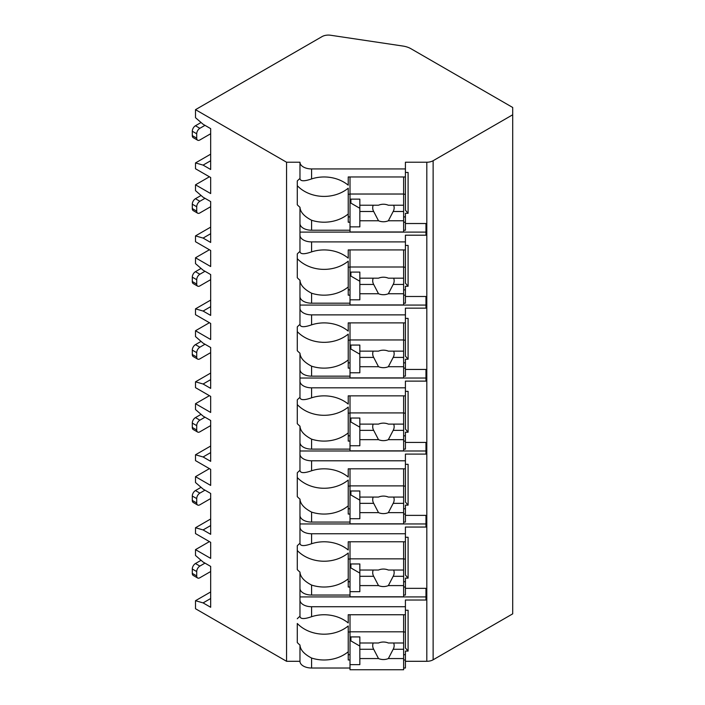 <?xml version="1.0" encoding="UTF-8"?>
<svg xmlns="http://www.w3.org/2000/svg" width="705" height="705" viewBox="0 0 705 705"><rect width="100%" height="100%" fill="white"/><g stroke="black" fill="none" stroke-linecap="round" stroke-linejoin="round"><path stroke-width="1.06" d="M209.411 541.607L195.505 549.636L195.505 555.47L203.093 562.035L210.672 566.415L210.672 607.278L203.093 602.898L195.505 600.704L195.505 608.732L286.565 661.299L299.969 661.299A11.615 6.706 0 0 0 311.584 668.014L350.015 668.014M403.63 668.014L405.41 668.014L405.41 659.986L403.63 659.986M405.41 661.299L426.807 661.299A8.936 5.155 0 0 0 433.126 659.792L512.711 613.843L512.711 107.477L410.945 48.715A17.872 10.319 0 0 0 402.784 46.028L330.619 35.25A8.936 5.155 0 0 0 322.062 36.598L195.505 109.663L286.565 162.229L299.969 162.229A11.615 6.706 0 0 0 311.584 168.936L405.41 168.936L405.41 162.229L426.807 162.229A8.936 5.155 0 0 0 433.126 160.722L512.711 114.774M405.41 588.34L425.97 588.34L425.97 600.017L405.41 600.017L405.41 606.723L311.584 606.723A11.615 6.706 0 0 1 299.969 600.017L299.969 616.258C300.26 619.149 304.137 619.298 311.584 616.699L311.584 606.723M405.41 537.263L408.098 537.263L408.098 578.126L405.41 578.126L405.41 587.018L403.63 587.018M299.969 515.373A11.615 6.706 0 0 0 311.584 522.079L311.584 512.103C304.137 508.217 300.26 503.89 299.969 499.131L299.969 543.291C300.26 546.19 304.137 546.34 311.584 543.731A33.955 27.724 180 0 1 348.226 549.997L348.226 541.784L405.41 541.784L405.41 527.049L425.97 527.049L425.97 515.373L405.41 515.373M405.41 464.304L408.098 464.304L408.098 505.159L405.41 505.159L405.41 514.06L403.63 514.06M299.969 442.414A11.615 6.706 0 0 0 311.584 449.12L311.584 439.144C304.137 435.249 300.26 430.922 299.969 426.173L299.969 470.332C300.26 473.222 304.137 473.372 311.584 470.773A33.955 27.724 180 0 1 348.226 477.038L348.226 468.816L405.41 468.816L405.41 454.09L425.97 454.09L425.97 442.414L405.41 442.414M405.41 391.337L408.098 391.337L408.098 432.2L405.41 432.2L405.41 441.092L403.63 441.092M299.969 369.446A11.615 6.706 0 0 0 311.584 376.153L311.584 366.177C304.137 362.282 300.26 357.964 299.969 353.205L299.969 397.364C300.26 400.264 304.137 400.405 311.584 397.805A33.955 27.724 180 0 1 348.226 404.071L348.226 395.857L405.41 395.857L405.41 381.123L425.97 381.123L425.97 369.446L405.41 369.446M405.41 318.378L408.098 318.378L408.098 359.233L405.41 359.233L405.41 368.133L403.63 368.133M299.969 296.488A11.615 6.706 0 0 0 311.584 303.194L311.584 293.218C304.137 289.323 300.26 284.996 299.969 280.246L299.969 324.406C300.26 327.296 304.137 327.446 311.584 324.846A33.955 27.724 180 0 1 348.226 331.112L348.226 322.89L405.41 322.89L405.41 308.156L425.97 308.156L425.97 296.488L405.41 296.488M405.41 245.411L408.098 245.411L408.098 286.274L405.41 286.274L405.41 295.166L403.63 295.166M299.969 223.52A11.615 6.706 0 0 0 311.584 230.227L311.584 220.251C304.137 216.356 300.26 212.038 299.969 207.279L299.969 251.438C300.26 254.338 304.137 254.479 311.584 251.879A33.955 27.724 180 0 1 348.226 258.145L348.226 249.931L405.41 249.931L405.41 235.197L425.97 235.197L425.97 223.52L405.41 223.52M405.41 172.452L408.098 172.452L408.098 213.307L405.41 213.307L405.41 222.207L403.63 222.207M405.41 610.23L408.098 610.23L408.098 651.085L405.41 651.085L405.41 659.986M311.584 595.046L311.584 585.071C304.137 581.176 300.26 576.849 299.969 572.099L299.969 588.34A11.615 6.706 0 0 0 311.584 595.046L350.015 595.046M403.63 595.046L405.41 595.046L405.41 587.018M405.41 168.936L405.41 176.964L348.226 176.964L348.226 185.186A33.955 27.724 180 0 0 311.584 178.92C304.137 181.52 300.26 181.37 299.969 178.471L299.969 162.229M299.969 661.299L299.969 645.057C300.26 649.816 304.137 654.143 311.584 658.038A33.955 27.724 180 0 0 348.226 651.773L348.226 625.97A33.955 27.724 180 0 1 297.29 623.476L297.29 642.572A33.955 27.724 180 0 0 299.969 645.057M299.969 235.197A11.615 6.706 0 0 0 311.584 241.903L405.41 241.903M299.969 308.156A11.615 6.706 0 0 0 311.584 314.871L405.41 314.871M299.969 381.123A11.615 6.706 0 0 0 311.584 387.829L405.41 387.829M299.969 454.09A11.615 6.706 0 0 0 311.584 460.797L405.41 460.797M299.969 527.049A11.615 6.706 0 0 0 311.584 533.755L405.41 533.755M299.969 178.471A33.955 27.724 180 0 0 297.29 180.965L297.29 204.785A33.955 27.724 180 0 0 299.969 207.279M299.969 588.34L299.969 600.017M299.969 616.258A33.955 27.724 180 0 0 297.29 618.752M286.565 661.299L286.565 162.229M299.969 251.438A33.955 27.724 180 0 0 297.29 253.932L297.29 277.752A33.955 27.724 180 0 0 299.969 280.246M299.969 324.406A33.955 27.724 180 0 0 297.29 326.891L297.29 350.711A33.955 27.724 180 0 0 299.969 353.205M299.969 397.364A33.955 27.724 180 0 0 297.29 399.858L297.29 423.679A33.955 27.724 180 0 0 299.969 426.173M299.969 470.332A33.955 27.724 180 0 0 297.29 472.817L297.29 496.646A33.955 27.724 180 0 0 299.969 499.131M299.969 543.291A33.955 27.724 180 0 0 297.29 545.785L297.29 569.605A33.955 27.724 180 0 0 299.969 572.099M299.969 596.915L425.97 596.915L425.97 588.34M403.63 230.227L405.41 230.227L405.41 222.207M403.63 303.194L405.41 303.194L405.41 295.166M403.63 376.153L405.41 376.153L405.41 368.133M403.63 449.12L405.41 449.12L405.41 441.092M403.63 522.079L405.41 522.079L405.41 514.06M311.584 616.699A33.955 27.724 180 0 1 348.226 622.964L348.226 614.751L405.41 614.751L405.41 606.723M405.41 176.964L405.41 210.213L408.098 213.307M405.41 216.92L403.63 216.92M350.015 216.92L348.226 216.92M348.226 194.219L350.015 194.219M403.63 194.219L405.41 194.219M350.015 222.207L348.226 222.207L348.226 188.191A33.955 27.724 180 0 1 297.29 185.697L297.29 180.965M350.015 659.986L348.226 659.986L348.226 651.773M311.584 230.227L350.015 230.227M311.584 220.251A33.955 27.724 180 0 0 348.226 213.985M311.584 303.194L350.015 303.194M311.584 293.218A33.955 27.724 180 0 0 348.226 286.953L348.226 261.158A33.955 27.724 180 0 1 297.29 258.664L297.29 253.932M350.015 295.166L348.226 295.166L348.226 286.953M311.584 376.153L350.015 376.153M311.584 366.177A33.955 27.724 180 0 0 348.226 359.911L348.226 334.117A33.955 27.724 180 0 1 297.29 331.623L297.29 326.891M350.015 368.133L348.226 368.133L348.226 359.911M311.584 449.12L350.015 449.12M311.584 439.144A33.955 27.724 180 0 0 348.226 432.879L348.226 407.085A33.955 27.724 180 0 1 297.29 404.591L297.29 399.858M350.015 441.092L348.226 441.092L348.226 432.879M311.584 522.079L350.015 522.079M311.584 512.103A33.955 27.724 180 0 0 348.226 505.837L348.226 480.043A33.955 27.724 180 0 1 297.29 477.549L297.29 472.817M350.015 514.06L348.226 514.06L348.226 505.837M311.584 585.071A33.955 27.724 180 0 0 348.226 578.805L348.226 553.011A33.955 27.724 180 0 1 297.29 550.517L297.29 545.785M350.015 587.018L348.226 587.018L348.226 578.805M350.015 176.964L350.015 231.971L403.63 231.971L403.63 211.491L393.178 211.491A10.725 8.76 180 0 0 394.157 207.843A10.725 8.76 180 0 0 393.663 205.225M350.015 199.136L359.841 199.136L359.841 205.225L378.506 205.225A10.725 8.76 180 0 1 383.432 204.238A10.725 8.76 180 0 1 388.358 205.225L403.63 205.225L403.63 194.025L350.015 194.025M350.015 226.86L359.841 226.86L359.841 220.771L378.506 220.771A10.725 8.76 180 0 0 383.432 221.758A10.725 8.76 180 0 0 388.358 220.771L403.63 220.771M359.841 220.771L359.841 205.225M373.201 205.225A10.725 8.76 180 0 0 372.707 207.843A10.725 8.76 180 0 0 373.685 211.491L359.841 211.491M373.685 211.491L378.506 220.771M388.358 220.771L393.178 211.491M359.841 208.292L350.905 203.128L350.905 199.136M403.63 211.491L403.63 205.225M403.63 176.964L403.63 194.025M405.41 654.698L403.63 654.698M350.015 654.698L348.226 654.698M408.098 651.085L405.41 647.992L405.41 614.751M348.226 631.997L350.015 631.997M403.63 631.997L405.41 631.997M350.015 614.751L350.015 669.75L403.63 669.75L403.63 649.27L393.178 649.27A10.725 8.76 180 0 0 394.157 645.621A10.725 8.76 180 0 0 393.663 643.004M350.015 636.915L359.841 636.915L359.841 643.004L378.506 643.004A10.725 8.76 180 0 1 383.432 642.026A10.725 8.76 180 0 1 388.358 643.004L403.63 643.004L403.63 631.812L350.015 631.812M350.015 664.639L359.841 664.639L359.841 658.558L378.506 658.558A10.725 8.76 180 0 0 383.432 659.536A10.725 8.76 180 0 0 388.358 658.558L403.63 658.558M359.841 658.558L359.841 643.004M373.201 643.004A10.725 8.76 180 0 0 372.707 645.621A10.725 8.76 180 0 0 373.685 649.27L359.841 649.27M373.685 649.27L378.506 658.558M388.358 658.558L393.178 649.27M359.841 646.071L350.905 640.907L350.905 636.915M403.63 649.27L403.63 643.004M403.63 614.751L403.63 631.812M299.969 232.104L425.97 232.104L425.97 223.52M405.41 249.931L405.41 283.172L408.098 286.274M405.41 289.878L403.63 289.878M350.015 289.878L348.226 289.878M348.226 267.177L350.015 267.177M403.63 267.177L405.41 267.177M350.015 249.931L350.015 304.93L403.63 304.93L403.63 284.45L393.178 284.45A10.725 8.76 180 0 0 394.157 280.801A10.725 8.76 180 0 0 393.663 278.184M350.015 272.095L359.841 272.095L359.841 278.184L378.506 278.184A10.725 8.76 180 0 1 383.432 277.206A10.725 8.76 180 0 1 388.358 278.184L403.63 278.184L403.63 266.992L350.015 266.992M350.015 299.828L359.841 299.828L359.841 293.738L378.506 293.738A10.725 8.76 180 0 0 383.432 294.716A10.725 8.76 180 0 0 388.358 293.738L403.63 293.738M359.841 293.738L359.841 278.184M373.201 278.184A10.725 8.76 180 0 0 372.707 280.801A10.725 8.76 180 0 0 373.685 284.45L359.841 284.45M373.685 284.45L378.506 293.738M388.358 293.738L393.178 284.45M359.841 281.251L350.905 276.096L350.905 272.095M403.63 284.45L403.63 278.184M403.63 249.931L403.63 266.992M299.969 305.062L425.97 305.062L425.97 296.488M405.41 322.89L405.41 356.14L408.098 359.233M405.41 362.846L403.63 362.846M350.015 362.846L348.226 362.846M348.226 340.145L350.015 340.145M403.63 340.145L405.41 340.145M350.015 322.89L350.015 377.898L403.63 377.898L403.63 357.417L393.178 357.417A10.725 8.76 180 0 0 394.157 353.769A10.725 8.76 180 0 0 393.663 351.152M350.015 345.062L359.841 345.062L359.841 351.152L378.506 351.152A10.725 8.76 180 0 1 383.432 350.173A10.725 8.76 180 0 1 388.358 351.152L403.63 351.152L403.63 339.951L350.015 339.951M350.015 372.786L359.841 372.786L359.841 366.706L378.506 366.706A10.725 8.76 180 0 0 383.432 367.684A10.725 8.76 180 0 0 388.358 366.706L403.63 366.706M359.841 366.706L359.841 351.152M373.201 351.152A10.725 8.76 180 0 0 372.707 353.769A10.725 8.76 180 0 0 373.685 357.417L359.841 357.417M373.685 357.417L378.506 366.706M388.358 366.706L393.178 357.417M359.841 354.218L350.905 349.054L350.905 345.062M403.63 357.417L403.63 351.152M403.63 322.89L403.63 339.951M299.969 378.03L425.97 378.03L425.97 369.446M405.41 395.857L405.41 429.098L408.098 432.2M405.41 435.813L403.63 435.813M350.015 435.813L348.226 435.813M348.226 413.112L350.015 413.112M403.63 413.112L405.41 413.112M350.015 395.857L350.015 450.856L403.63 450.856L403.63 430.376L393.178 430.376A10.725 8.76 180 0 0 394.157 426.728A10.725 8.76 180 0 0 393.663 424.11M350.015 418.03L359.841 418.03L359.841 424.11L378.506 424.11A10.725 8.76 180 0 1 383.432 423.132A10.725 8.76 180 0 1 388.358 424.11L403.63 424.11L403.63 412.918L350.015 412.918M350.015 445.754L359.841 445.754L359.841 439.664L378.506 439.664A10.725 8.76 180 0 0 383.432 440.643A10.725 8.76 180 0 0 388.358 439.664L403.63 439.664M359.841 439.664L359.841 424.11M373.201 424.11A10.725 8.76 180 0 0 372.707 426.728A10.725 8.76 180 0 0 373.685 430.376L359.841 430.376M373.685 430.376L378.506 439.664M388.358 439.664L393.178 430.376M359.841 427.177L350.905 422.022L350.905 418.03M403.63 430.376L403.63 424.11M403.63 395.857L403.63 412.918M299.969 450.988L425.97 450.988L425.97 442.414M405.41 468.816L405.41 502.066L408.098 505.159M405.41 508.772L403.63 508.772M350.015 508.772L348.226 508.772M348.226 486.071L350.015 486.071M403.63 486.071L405.41 486.071M350.015 468.816L350.015 523.824L403.63 523.824L403.63 503.344L393.178 503.344A10.725 8.76 180 0 0 394.157 499.695A10.725 8.76 180 0 0 393.663 497.078M350.015 490.988L359.841 490.988L359.841 497.078L378.506 497.078A10.725 8.76 180 0 1 383.432 496.1A10.725 8.76 180 0 1 388.358 497.078L403.63 497.078L403.63 485.886L350.015 485.886M350.015 518.713L359.841 518.713L359.841 512.632L378.506 512.632A10.725 8.76 180 0 0 383.432 513.61A10.725 8.76 180 0 0 388.358 512.632L403.63 512.632M359.841 512.632L359.841 497.078M373.201 497.078A10.725 8.76 180 0 0 372.707 499.695A10.725 8.76 180 0 0 373.685 503.344L359.841 503.344M373.685 503.344L378.506 512.632M388.358 512.632L393.178 503.344M359.841 500.145L350.905 494.98L350.905 490.988M403.63 503.344L403.63 497.078M403.63 468.816L403.63 485.886M299.969 523.956L425.97 523.956L425.97 515.373M405.41 541.784L405.41 575.033L408.098 578.126M405.41 581.74L403.63 581.74M350.015 581.74L348.226 581.74M348.226 559.039L350.015 559.039M403.63 559.039L405.41 559.039M350.015 541.784L350.015 596.783L403.63 596.783L403.63 576.302L393.178 576.302A10.725 8.76 180 0 0 394.157 572.654A10.725 8.76 180 0 0 393.663 570.037M350.015 563.956L359.841 563.956L359.841 570.037L378.506 570.037A10.725 8.76 180 0 1 383.432 569.058A10.725 8.76 180 0 1 388.358 570.037L403.63 570.037L403.63 558.845L350.015 558.845M350.015 591.68L359.841 591.68L359.841 585.591L378.506 585.591A10.725 8.76 180 0 0 383.432 586.569A10.725 8.76 180 0 0 388.358 585.591L403.63 585.591M359.841 585.591L359.841 570.037M373.201 570.037A10.725 8.76 180 0 0 372.707 572.654A10.725 8.76 180 0 0 373.685 576.302L359.841 576.302M373.685 576.302L378.506 585.591M388.358 585.591L393.178 576.302M359.841 573.103L350.905 567.948L350.905 563.956M403.63 576.302L403.63 570.037M403.63 541.784L403.63 558.845M209.411 468.64L195.505 476.668L195.505 482.511L203.093 489.076L210.672 493.447L210.672 534.311L203.093 529.931L195.505 527.745L195.505 533.579L210.672 542.339L210.672 558.386L195.505 549.636M195.505 476.668L210.672 485.428L210.672 469.371L195.505 460.621L195.505 454.778L210.672 446.027M209.411 395.681L195.505 403.709L195.505 409.543L203.093 416.109L210.672 420.488L210.672 461.343L203.093 456.972L195.505 454.778M195.505 403.709L210.672 412.46L210.672 396.413L195.505 387.653L195.505 381.819L210.672 373.06M209.411 322.714L195.505 330.742L195.505 336.576L203.093 343.15L210.672 347.521L210.672 388.385L203.093 384.005L195.505 381.819M195.505 330.742L210.672 339.502L210.672 323.445L195.505 314.694L195.505 308.852L210.672 300.101M209.411 249.755L195.505 257.783L195.505 263.617L203.093 270.182L210.672 274.562L210.672 315.417L203.093 311.046L195.505 308.852M195.505 257.783L210.672 266.534L210.672 250.487L195.505 241.727L195.505 235.893L210.672 227.133M209.411 176.788L195.505 184.816L195.505 190.65L203.093 197.215L210.672 201.595L210.672 242.458L203.093 238.079L195.505 235.893M195.505 184.816L210.672 193.567L210.672 177.519L195.505 168.759L195.505 162.925L210.672 154.175M195.505 109.663L195.505 117.691L203.093 124.256L210.672 128.636L210.672 169.491L203.093 165.111L195.505 162.925M203.093 165.111L210.672 160.74M195.505 600.704L210.672 591.953M195.505 527.745L210.672 518.986M203.093 602.898L210.672 598.519M210.672 571.526L199.868 577.756A4.468 2.582 120 0 1 197.638 577.985A4.468 2.582 120 0 1 196.713 575.932L196.713 571.561A4.468 2.582 120 0 1 199.868 566.089L204.988 563.128M197.638 577.985L193.214 575.43A4.468 2.582 -60 0 1 192.289 573.385L192.289 569.005A4.468 2.582 -60 0 1 195.444 563.533L201.066 560.29M203.093 238.079L210.672 233.699M210.672 206.706L199.868 212.945A4.468 2.582 120 0 1 197.638 213.166A4.468 2.582 120 0 1 196.713 211.121L196.713 206.741A4.468 2.582 120 0 1 199.868 201.269L204.988 198.316M197.638 213.166L193.214 210.61A4.468 2.582 -60 0 1 192.289 208.565L192.289 204.186A4.468 2.582 -60 0 1 195.444 198.713L201.066 195.47M203.093 311.046L210.672 306.666M210.672 279.665L199.868 285.904A4.468 2.582 120 0 1 197.638 286.124A4.468 2.582 120 0 1 196.713 284.08L196.713 279.709A4.468 2.582 120 0 1 199.868 274.236L204.988 271.275M197.638 286.124L193.214 283.577A4.468 2.582 -60 0 1 192.289 281.533L192.289 277.153A4.468 2.582 -60 0 1 195.444 271.681L201.066 268.429M203.093 384.005L210.672 379.625M210.672 352.632L199.868 358.871A4.468 2.582 120 0 1 197.638 359.092A4.468 2.582 120 0 1 196.713 357.047L196.713 352.667A4.468 2.582 120 0 1 199.868 347.195L204.988 344.243M197.638 359.092L193.214 356.536A4.468 2.582 -60 0 1 192.289 354.492L192.289 350.112A4.468 2.582 -60 0 1 195.444 344.639L201.066 341.396M203.093 456.972L210.672 452.592M210.672 425.591L199.868 431.83A4.468 2.582 120 0 1 197.638 432.05A4.468 2.582 120 0 1 196.713 430.006L196.713 425.635A4.468 2.582 120 0 1 199.868 420.162L204.988 417.201M197.638 432.05L193.214 429.504A4.468 2.582 -60 0 1 192.289 427.459L192.289 423.079A4.468 2.582 -60 0 1 195.444 417.607L201.066 414.355M203.093 529.931L210.672 525.551M210.672 498.558L199.868 504.798A4.468 2.582 120 0 1 197.638 505.018A4.468 2.582 120 0 1 196.713 502.973L196.713 498.594A4.468 2.582 120 0 1 199.868 493.121L204.988 490.169M197.638 505.018L193.214 502.462A4.468 2.582 -60 0 1 192.289 500.418L192.289 496.038A4.468 2.582 -60 0 1 195.444 490.565L201.066 487.322M210.672 133.738L199.868 139.978A4.468 2.582 120 0 1 197.638 140.198A4.468 2.582 120 0 1 196.713 138.154L196.713 133.774A4.468 2.582 120 0 1 199.868 128.301L204.988 125.349M197.638 140.198L193.214 137.651A4.468 2.582 -60 0 1 192.289 135.598L192.289 131.227A4.468 2.582 -60 0 1 195.444 125.754L201.066 122.503M433.126 659.792L433.126 160.722M426.807 661.299L426.807 162.229M311.584 178.92L311.584 168.936M311.584 668.014L311.584 658.038M311.584 251.879L311.584 241.903M311.584 324.846L311.584 314.871M311.584 397.805L311.584 387.829M311.584 470.773L311.584 460.797M311.584 543.731L311.584 533.755M192.289 573.385L196.713 575.932M195.444 563.533L199.868 566.089M192.289 569.005L196.713 571.561M192.289 208.565L196.713 211.121M195.444 198.713L199.868 201.269M192.289 204.186L196.713 206.741M192.289 281.533L196.713 284.08M195.444 271.681L199.868 274.236M192.289 277.153L196.713 279.709M192.289 354.492L196.713 357.047M195.444 344.639L199.868 347.195M192.289 350.112L196.713 352.667M192.289 427.459L196.713 430.006M195.444 417.607L199.868 420.162M192.289 423.079L196.713 425.635M192.289 500.418L196.713 502.973M195.444 490.565L199.868 493.121M192.289 496.038L196.713 498.594M192.289 135.598L196.713 138.154M195.444 125.754L199.868 128.301M192.289 131.227L196.713 133.774"/></g></svg>

